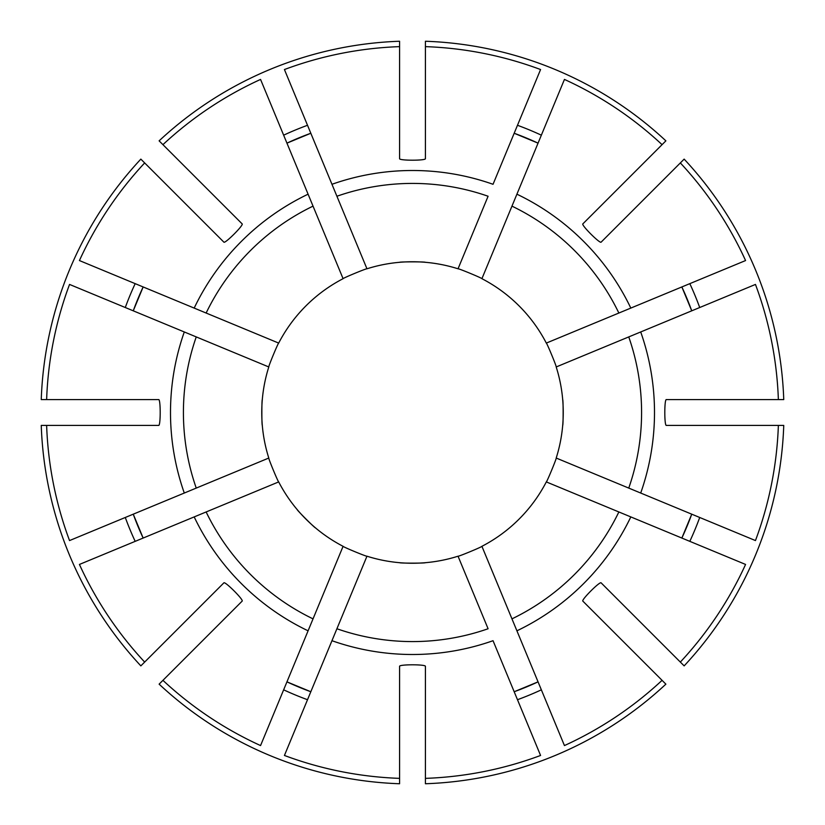 <?xml version="1.0" encoding="UTF-8"?>
<svg xmlns="http://www.w3.org/2000/svg" width="825" height="825" viewBox="0 0 825 825"><rect width="100%" height="100%" fill="white"/><g stroke="black" fill="none" stroke-linecap="round" stroke-linejoin="round"><path stroke-width="1.24" d="M562.691 399.578C563.289 399.568 563.289 425.411 562.691 425.422A150.748 150.748 0 0 0 556.205 366.96L755.463 284.429A366.094 366.094 0 0 1 778.367 399.578L783.75 399.578A371.477 371.477 0 0 0 684.152 159.122L601.085 242.189C599.703 243.581 581.429 225.318 582.811 223.915L665.878 140.848A371.477 371.477 0 0 0 425.422 41.25L425.422 46.633A366.094 366.094 0 0 1 540.571 69.537L493.041 184.295A242.003 242.003 0 0 0 331.959 184.295L366.96 268.795C366.743 268.238 342.87 278.128 343.087 278.685A150.748 150.748 0 0 0 278.685 343.087C278.138 342.849 268.249 366.723 268.795 366.96A150.748 150.748 0 0 0 268.795 458.04C268.238 458.257 278.128 482.13 278.685 481.913A150.748 150.748 0 0 0 343.087 546.315C342.849 546.862 366.723 556.751 366.96 556.205A150.748 150.748 0 0 0 458.04 556.205C458.257 556.762 482.13 546.872 481.913 546.315A150.748 150.748 0 0 0 546.315 481.913L745.573 564.444A366.094 366.094 0 0 1 680.336 662.073L684.152 665.878A371.477 371.477 0 0 0 783.75 425.422L666.28 425.422C664.311 425.432 664.311 399.589 666.28 399.578L778.367 399.578M425.422 46.633L425.422 158.72C425.432 160.689 399.589 160.689 399.578 158.72L399.578 41.25A371.477 371.477 0 0 0 159.122 140.848L242.189 223.915C243.581 225.297 225.318 243.571 223.915 242.189L140.848 159.122A371.477 371.477 0 0 0 41.25 399.578L158.72 399.578C160.689 399.568 160.689 425.411 158.72 425.422L46.633 425.422A366.094 366.094 0 0 0 69.537 540.571L268.795 458.04M262.309 425.422C261.711 425.432 261.711 399.589 262.309 399.578M46.633 425.422L41.25 425.422A371.477 371.477 0 0 0 140.848 665.878L144.664 662.073A366.094 366.094 0 0 1 79.427 564.444L278.685 481.913M137.961 526.288A297.175 297.175 0 0 0 143.148 538.055L133.258 514.181A297.175 297.175 0 0 0 137.94 526.237M556.205 366.96C556.762 366.743 546.872 342.87 546.315 343.087A150.748 150.748 0 0 0 481.913 278.685C482.151 278.138 458.277 268.249 458.04 268.795L488.091 196.247A229.082 229.082 0 0 0 336.909 196.247L284.429 69.537A366.094 366.094 0 0 1 399.578 46.633M514.181 133.258L538.055 143.148A297.175 297.175 0 0 0 514.181 133.258A297.175 297.175 0 0 1 538.055 143.148M481.913 278.685L564.444 79.427A366.094 366.094 0 0 1 662.073 144.664M481.913 546.315L516.914 630.816A242.003 242.003 0 0 0 630.816 516.914L618.863 511.964A229.082 229.082 0 0 1 511.964 618.863L564.444 745.573A366.094 366.094 0 0 0 662.073 680.336L665.878 684.152A371.477 371.477 0 0 1 425.422 783.75L425.422 778.367A366.094 366.094 0 0 0 540.571 755.463L493.041 640.705A242.003 242.003 0 0 1 331.959 640.705L366.96 556.205M526.288 687.039A297.175 297.175 0 0 0 538.055 681.852L514.181 691.742A297.175 297.175 0 0 0 526.237 687.06M546.315 343.087L618.863 313.036A229.082 229.082 0 0 0 511.964 206.137L516.914 194.184A242.003 242.003 0 0 1 630.816 308.086L745.573 260.556A366.094 366.094 0 0 0 680.336 162.927M425.422 778.367L425.422 666.28C425.411 664.311 399.568 664.311 399.578 666.28L399.578 778.367A366.094 366.094 0 0 1 284.429 755.463L336.909 628.753A229.082 229.082 0 0 0 488.091 628.753L458.04 556.205M399.578 778.367L399.578 783.75A371.477 371.477 0 0 1 159.122 684.152L242.189 601.085C243.571 599.682 225.297 581.419 223.915 582.811L144.664 662.073M546.315 481.913C546.862 482.151 556.751 458.277 556.205 458.04L628.753 488.091A229.082 229.082 0 0 0 628.753 336.909L640.705 331.959A242.003 242.003 0 0 1 640.705 493.041L755.463 540.571A366.094 366.094 0 0 0 778.367 425.422M618.863 313.036L630.816 308.086L618.863 313.036M162.927 680.336A366.094 366.094 0 0 0 260.556 745.573L308.086 630.816A242.003 242.003 0 0 1 194.184 516.914L206.137 511.964A229.082 229.082 0 0 0 313.036 618.863L343.087 546.315M628.753 488.091L640.705 493.041L628.753 488.091M144.664 162.927A366.094 366.094 0 0 0 79.427 260.556L278.685 343.087M162.927 144.664A366.094 366.094 0 0 1 260.556 79.427L308.086 194.184A242.003 242.003 0 0 0 194.184 308.086L206.137 313.036A229.082 229.082 0 0 1 313.036 206.137L343.087 278.685M680.336 662.073L601.085 582.811C599.682 581.429 581.419 599.703 582.811 601.085L662.073 680.336M631.579 613.305L637.673 619.4M308.086 194.184L313.036 206.137L308.086 194.184M133.258 310.819A297.175 297.175 0 0 1 137.919 298.836A297.175 297.175 0 0 0 133.258 310.819L143.148 286.945A297.175 297.175 0 0 0 137.94 298.784A297.175 297.175 0 0 1 143.148 286.945M46.633 399.578A366.094 366.094 0 0 1 69.537 284.429L196.247 336.909A229.082 229.082 0 0 0 196.247 488.091L184.295 493.041A242.003 242.003 0 0 1 184.295 331.959L268.795 366.96M399.578 262.309C399.568 261.711 425.411 261.711 425.422 262.309M315.439 527.835C315.016 528.268 296.742 509.994 297.165 509.561M425.422 562.691C425.432 563.289 399.589 563.289 399.578 562.691M556.205 458.04A150.748 150.748 0 0 0 562.691 425.422M458.04 268.795A150.748 150.748 0 0 0 366.96 268.795M310.819 691.742L286.945 681.852A297.175 297.175 0 0 0 310.819 691.742A297.175 297.175 0 0 1 286.945 681.852M286.945 143.148A297.175 297.175 0 0 1 298.712 137.961A297.175 297.175 0 0 0 286.945 143.148L310.819 133.258A297.175 297.175 0 0 0 298.763 137.94A297.175 297.175 0 0 1 310.819 133.258M308.086 630.816L313.036 618.863L308.086 630.816M681.852 286.945A297.175 297.175 0 0 1 687.039 298.712A297.175 297.175 0 0 0 681.852 286.945L691.742 310.819A297.175 297.175 0 0 0 687.06 298.763A297.175 297.175 0 0 1 691.742 310.819M691.742 514.181L681.852 538.055A297.175 297.175 0 0 0 691.742 514.181A297.175 297.175 0 0 1 681.852 538.055M517.481 699.713A305.797 305.797 0 0 0 541.355 689.824M125.287 517.481A305.797 305.797 0 0 0 135.176 541.355M307.519 125.287A305.797 305.797 0 0 0 283.645 135.176M699.713 307.519A305.797 305.797 0 0 0 689.824 283.645M689.824 541.355A305.797 305.797 0 0 0 699.713 517.481M283.645 689.824A305.797 305.797 0 0 0 307.519 699.713M541.355 135.176A305.797 305.797 0 0 0 517.481 125.287M135.176 283.645A305.797 305.797 0 0 0 125.287 307.519"/></g></svg>

